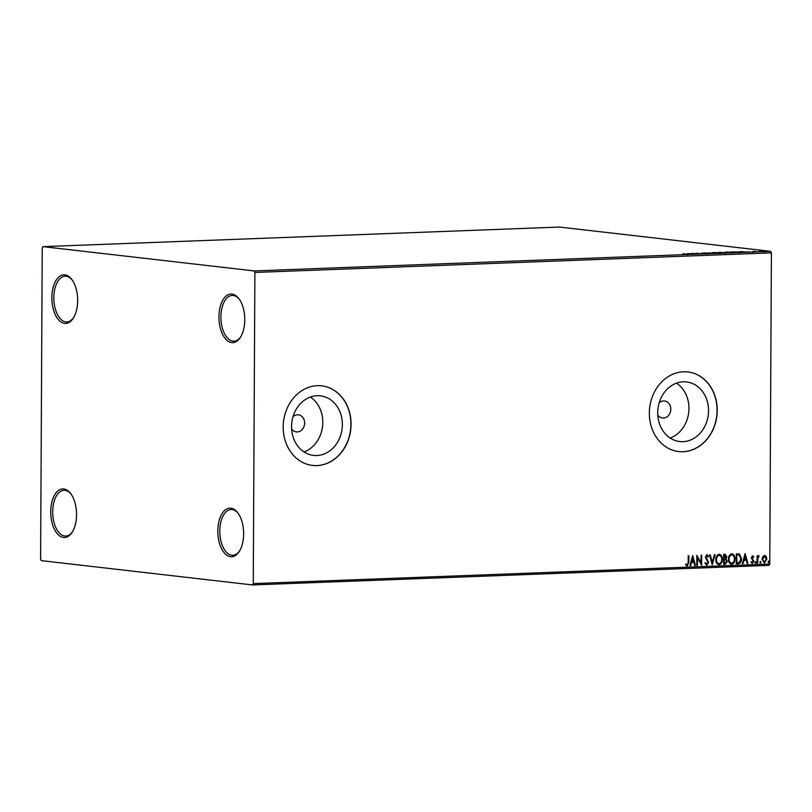 <?xml version="1.0" encoding="UTF-8"?>
<svg xmlns="http://www.w3.org/2000/svg" width="812" height="812" viewBox="0 0 812 812"><rect width="100%" height="100%" fill="white"/><g stroke="black" fill="none" stroke-linecap="round" stroke-linejoin="round"><path stroke-width="1.22" d="M77.668 300.613A24.319 12.89 -92.2 0 0 72.085 279.846A24.319 12.89 -92.2 0 0 58.809 277.004A24.319 12.89 -92.2 0 0 51.846 297.639A24.319 12.89 -92.2 0 0 59.53 320.811A24.319 12.89 -92.2 0 0 73.527 317.796A24.319 12.89 -92.2 0 0 77.668 300.613M73.872 317.198A22.888 12.129 87.8 0 1 66.838 321.958A22.888 12.129 87.8 0 1 53.825 297.679A22.888 12.129 87.8 0 1 65.102 276.202A22.888 12.129 87.8 0 1 72.481 280.414M76.551 514.707A24.319 12.89 -92.2 0 0 70.969 493.94A24.319 12.89 -92.2 0 0 57.693 491.098A24.319 12.89 -92.2 0 0 50.73 511.733A24.319 12.89 -92.2 0 0 58.403 534.915A24.319 12.89 -92.2 0 0 72.41 531.89A24.319 12.89 -92.2 0 0 76.551 514.707M72.755 531.302A22.888 12.129 87.8 0 1 65.721 536.052A22.888 12.129 87.8 0 1 52.699 511.773A22.888 12.129 87.8 0 1 63.986 490.296A22.888 12.129 87.8 0 1 71.354 494.508M243.641 533.941A24.319 12.89 -92.2 0 0 238.058 513.174A24.319 12.89 -92.2 0 0 224.782 510.332A24.319 12.89 -92.2 0 0 217.819 530.967A24.319 12.89 -92.2 0 0 225.492 554.139A24.319 12.89 -92.2 0 0 239.499 551.125A24.319 12.89 -92.2 0 0 243.641 533.941M239.844 550.526A22.888 12.129 87.8 0 1 232.811 555.276A22.888 12.129 87.8 0 1 219.788 531.007A22.888 12.129 87.8 0 1 231.075 509.53A22.888 12.129 87.8 0 1 238.444 513.732M244.757 319.837A24.319 12.89 -92.2 0 0 239.175 299.07A24.319 12.89 -92.2 0 0 225.898 296.228A24.319 12.89 -92.2 0 0 218.935 316.873A24.319 12.89 -92.2 0 0 226.619 340.045A24.319 12.89 -92.2 0 0 240.616 337.021A24.319 12.89 -92.2 0 0 244.757 319.837M240.961 336.432A22.888 12.129 87.8 0 1 233.927 341.182A22.888 12.129 87.8 0 1 220.915 316.913A22.888 12.129 87.8 0 1 232.191 295.436A22.888 12.129 87.8 0 1 239.57 299.638M291.62 428.858A8.587 7.257 96.6 0 0 296.39 431.893A8.587 7.257 96.6 0 0 304.652 423.082A8.587 7.257 96.6 0 0 298.359 414.83A8.587 7.257 96.6 0 0 293.02 416.708M657.781 414.983A8.587 7.257 96.6 0 0 662.562 418.018A8.587 7.257 96.6 0 0 670.813 409.207A8.587 7.257 96.6 0 0 664.52 400.955A8.587 7.257 96.6 0 0 659.182 402.823M291.559 426.584A29.983 25.345 96.6 0 0 313.544 455.41A29.983 25.345 96.6 0 0 342.38 424.656A29.983 25.345 96.6 0 0 320.395 395.83A29.983 25.345 96.6 0 0 291.559 426.584M304.013 451.939A29.983 25.345 96.6 0 0 322.79 422.402A29.983 25.345 96.6 0 0 310.336 397.048M657.72 412.699A29.983 25.345 96.6 0 0 679.705 441.535A29.983 25.345 96.6 0 0 708.551 410.781A29.983 25.345 96.6 0 0 686.566 381.944A29.983 25.345 96.6 0 0 657.72 412.699M670.184 438.054A29.983 25.345 96.6 0 0 688.952 408.517A29.983 25.345 96.6 0 0 676.497 383.173M649.336 413.044A40.062 33.86 96.6 0 0 678.71 451.553A40.062 33.86 96.6 0 0 717.24 410.466A40.062 33.86 96.6 0 0 687.865 371.957A40.062 33.86 96.6 0 0 649.336 413.044M678.629 451.543A40.062 33.86 96.6 0 0 717.087 410.456A40.062 33.86 96.6 0 0 687.794 371.947M283.175 426.919A40.062 33.86 96.6 0 0 312.539 465.428A40.062 33.86 96.6 0 0 351.068 424.351A40.062 33.86 96.6 0 0 321.704 385.842A40.062 33.86 96.6 0 0 283.175 426.919M312.468 465.428A40.062 33.86 96.6 0 0 350.916 424.331A40.062 33.86 96.6 0 0 321.623 385.832M41.351 560.645L252.491 584.944L253.263 583.605L254.887 272.446L254.136 270.934L42.995 246.635L42.234 247.975L40.6 559.133L41.351 560.645M253.263 583.605L769.766 564.025L769.005 565.365L252.491 584.944M759.484 251.162L765.016 251.162L760.235 251.344M757.16 251.75L753.272 251.304L757.16 251.75M738.352 252.461L731.054 251.923L739.011 252.045C740.635 252.217 740.422 252.359 738.352 252.461C740.422 252.359 740.635 252.217 739.011 252.045L739.001 252.167M723.756 253.019L718.437 252.41L725.938 252.705L723.756 253.019M712.327 253.456L704.288 252.938L711.099 253.303L709.84 252.735L712.327 253.456M697.528 254.014L691.56 253.425L699.771 253.72L696.452 253.242L701.771 253.851L693.57 253.557L697.528 254.014M686.505 254.156L682.963 253.75L686.962 254.42M254.136 270.934L770.649 251.355L559.509 227.055L42.995 246.635M687.429 253.577L695.569 254.085L690.017 254.298L687.429 253.577M707.079 253.669L701.538 253.029L707.435 253.648M713.281 253.009C711.718 252.836 711.85 252.694 713.687 252.562L719.787 252.765C721.35 252.938 721.198 253.08 719.331 253.202L713.281 253.009C711.718 252.836 711.85 252.694 713.687 252.562L713.687 252.664M719.787 252.887L719.787 252.765C721.35 252.938 721.198 253.08 719.331 253.202M725.908 252.532C724.345 252.359 724.477 252.207 726.314 252.085L732.404 252.278C733.967 252.461 733.815 252.603 731.947 252.725L725.908 252.532C724.345 252.359 724.477 252.207 726.314 252.085L726.314 252.177M732.404 252.41L732.404 252.278C733.967 252.461 733.815 252.603 731.947 252.725M739.874 251.598L748.014 252.096L742.472 252.309L739.874 251.598M764.488 555.367L766.244 556.504L766.863 559.082L764.447 562.929L762.072 559.265L762.722 556.646L764.762 555.378M764.183 555.337L765.939 556.474L766.558 559.042L764.153 562.919M757.048 563.081L757.088 555.784L757.738 555.753L757.728 556.829L758.875 555.581L759.058 556.606L757.829 558.098L757.697 563.061L757.048 563.081M758.875 555.581L759.058 556.606M752.562 555.824L753.82 556.819L753.434 557.458L752.602 556.717L751.963 557.722L753.79 561.224L752.409 563.386L751.07 562.452L751.445 561.752L752.338 562.493L753.14 561.285L751.313 557.783L752.694 555.834M753.13 557.418L752.298 556.687L751.963 557.722M751.658 557.692L753.485 561.183L752.216 563.376M751.141 561.721L752.338 562.493M738.24 563.792L736.261 563.873L736.322 553.875L739.62 554.109L741.508 558.798C741.6 561.681 740.503 563.345 738.24 563.792L736.261 563.822M738.676 553.855L739.62 554.109L741.508 558.798M724.893 554.312L726.841 556.707L726.029 558.869L727.359 561.366L725.339 564.279L723.644 564.35L723.695 554.352L725.339 554.322M712.215 564.776L709.546 554.89L710.256 554.86L712.286 562.371L714.387 554.708L715.098 554.677L712.215 564.776M697.417 565.345L696.767 565.365L696.818 555.378L701.02 562.665L701.06 555.215L701.71 555.185L701.659 565.182L697.457 557.905L697.417 565.345L696.767 565.314M688.576 555.682L688.535 562.391L687.267 565.984L685.673 564.888L686.008 564.107L687.267 564.959L688.19 562.351L688.221 555.702L688.87 555.672L688.84 562.422L687.074 565.974M685.704 564.076L687.267 564.959M769.766 564.025L771.4 252.867L254.887 272.446M692.687 555.53L695.458 565.416L694.747 565.446L693.895 562.269L691.509 562.361L690.626 565.599L689.916 565.629L692.687 555.53M706.816 555.743L705.75 557.022L708.338 562.432L706.836 565.243L704.938 563.132L705.466 562.604L706.795 564.218L707.983 562.483L705.405 557.123L706.927 554.738L708.561 556.362L708.054 557.002L706.917 555.763L706.054 557.052L708.643 562.472L706.653 565.233M705.161 562.564L706.795 564.218M719.087 554.271C721.33 554.809 722.416 556.514 722.365 559.397C722.386 562.249 721.3 564.046 719.077 564.776C716.874 564.228 715.788 562.533 715.829 559.691C715.798 556.839 716.884 555.043 719.087 554.271L719.483 554.291M718.782 554.241C721.026 554.769 722.122 556.474 722.061 559.366C722.081 562.219 720.995 564.005 718.772 564.746L718.711 564.766M731.703 553.794C733.946 554.322 735.043 556.037 734.982 558.92C735.012 561.772 733.916 563.569 731.703 564.299C729.491 563.751 728.415 562.056 728.455 559.214C728.425 556.362 729.511 554.555 731.703 553.794L732.099 553.814M731.399 553.764C733.642 554.291 734.738 555.997 734.677 558.879C734.708 561.731 733.612 563.528 731.399 564.259L731.338 564.279M745.132 553.54L747.903 563.426L747.192 563.457L746.34 560.28L743.954 560.371L743.071 563.609L742.361 563.64L745.132 553.54M754.987 562.452L755.536 561.599L756.073 562.411L755.525 563.264L754.987 562.452L755.414 563.254M755.536 561.599L756.073 562.411L755.221 563.234M759.991 562.269L760.539 561.417L761.077 562.229L760.529 563.081L759.991 562.269L760.418 563.061M760.539 561.417L761.077 562.229L760.225 563.041M768.152 561.955L768.7 561.102L769.238 561.914L768.69 562.767L768.152 561.955L768.578 562.757M768.7 561.102L769.238 561.914L768.385 562.736M770.649 251.355L771.4 252.867M692.595 555.875L695.458 565.416M691.509 562.361L693.895 562.269M691.205 562.33L690.626 565.599M692.727 557.935L691.489 561.295L693.621 561.254L692.727 557.935L691.794 561.325M696.818 555.631L701.02 562.665M701.416 555.205L701.355 564.908M697.112 565.304L697.457 557.905M706.633 554.697L708.561 556.362M709.972 554.88L712.286 562.371M714.783 554.697L712.114 564.401M719.209 555.296L718.803 555.266C717.026 555.885 716.154 557.337 716.184 559.63C716.143 561.904 716.996 563.264 718.762 563.721L719.067 563.751C720.853 563.173 721.736 561.721 721.706 559.417C721.756 557.133 720.883 555.763 719.107 555.296C717.331 555.915 716.458 557.377 716.488 559.661C716.448 561.934 717.3 563.305 719.067 563.751M724.588 554.271L726.841 556.707M726.537 556.677L726.029 558.869M725.725 558.829L727.359 561.366M727.055 561.336L725.339 564.279M725.035 564.249L723.644 564.299M725.684 559.651L724.02 559.549L723.999 563.264L725.045 563.264L726.699 561.396L725.684 559.651L724.324 559.58L724.304 563.295M725.106 555.327L724.04 555.317L724.02 558.524L726.182 556.758L724.345 555.357L724.324 558.554M731.825 554.819L731.429 554.789C729.653 555.408 728.78 556.859 728.8 559.153C728.76 561.427 729.623 562.787 731.379 563.234M728.8 559.153L729.105 559.184C729.064 561.457 729.927 562.817 731.683 563.274L731.257 563.234M731.683 563.274C733.48 562.686 734.363 561.244 734.332 558.94C734.373 556.656 733.51 555.286 731.734 554.819C729.958 555.438 729.085 556.9 729.105 559.184M738.524 553.845L739.316 554.078M741.214 558.768C741.295 561.65 740.199 563.315 737.935 563.761M738.971 555.032L736.657 554.84L736.616 562.787L739.377 562.472L740.859 558.829L739.265 555.073L738.382 554.88M736.657 554.84L736.92 562.817M739.265 555.073L736.961 554.88M745.04 553.885L747.903 563.426M743.954 560.371L746.34 560.28M743.65 560.341L743.071 563.609M745.172 555.956L743.934 559.306L746.066 559.275L745.172 555.956L744.239 559.336M752.257 555.784L753.82 556.819M755.231 561.569L755.769 562.381M757.434 555.763L757.728 556.829M757.829 558.098L758.763 556.484M757.525 558.057L757.697 563.061M760.235 561.376L760.773 562.188M762.417 559.204L764.447 562.036L766.203 559.113L764.478 556.271L762.417 559.204L764.143 561.995M764.356 556.24L762.722 559.245M768.396 561.072L768.934 561.884M691.459 253.902L688.759 253.73L691.459 253.983M719.127 252.786L714.266 252.623C712.784 252.725 712.672 252.847 713.931 252.989L718.762 253.141C720.274 253.05 720.396 252.928 719.127 252.786C720.396 252.928 720.274 253.05 718.762 253.141L718.762 253.222M713.931 253.08L713.931 252.989C712.672 252.847 712.784 252.725 714.266 252.623M720.315 252.42L722.264 252.461L720.315 252.42M721.675 252.776L722.264 252.461M722.213 252.694L725.289 252.725L722.213 252.694M724.608 252.989L725.289 252.725M731.754 252.309L726.882 252.146C725.41 252.248 725.299 252.37 726.557 252.512L731.389 252.664C732.901 252.562 733.023 252.451 731.754 252.309C733.023 252.451 732.901 252.562 731.389 252.664L731.379 252.745M726.557 252.603L726.557 252.512C725.299 252.37 725.41 252.248 726.882 252.146M732.251 251.964L738.798 252.339L732.251 252.065M743.904 251.913L741.204 251.74L743.904 251.994M764.366 251.182L760.885 251.314L764.143 251.497M687.368 254.298L687.358 254.866M707.09 253.537L707.079 254.105M701.649 253.141L701.639 253.709M719.99 252.979L719.99 253.547M713.068 252.796L713.068 253.364M722.609 252.542L722.599 253.111M725.623 252.806L725.623 253.374M732.617 252.502L732.617 253.07M725.695 252.309L725.684 252.887M739.204 252.248L739.194 252.816M748.908 251.568L748.908 252.136M752.419 251.832L752.419 252.4M755.028 251.344L755.018 251.913M764.955 251.314L764.955 251.893M760.296 251.182L760.296 251.75"/></g></svg>
